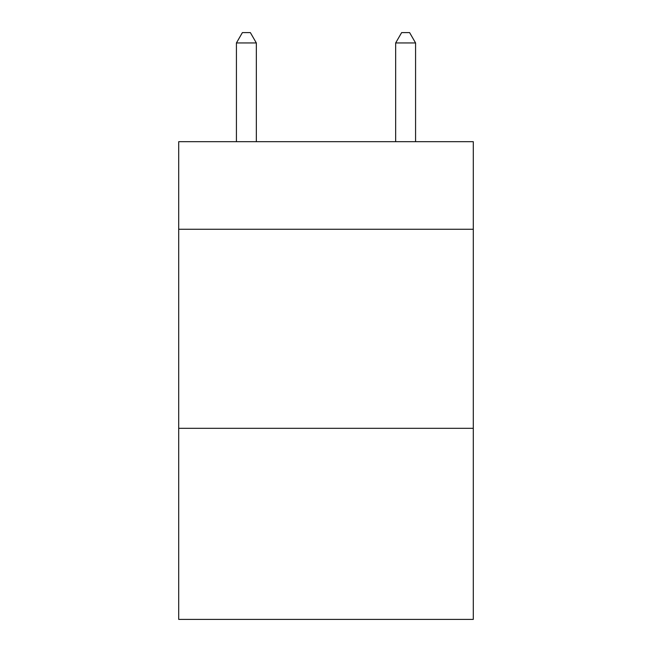 <?xml version="1.0" encoding="UTF-8"?>
<svg xmlns="http://www.w3.org/2000/svg" width="652" height="652" viewBox="0 0 652 652"><rect width="100%" height="100%" fill="white"/><g stroke="black" fill="none" stroke-linecap="round" stroke-linejoin="round"><path stroke-width="0.98" d="M473.295 229.26L473.295 141.68L178.705 141.68L178.705 229.26L473.295 229.26L473.295 619.4L178.705 619.4L178.705 229.26M473.295 428.315L178.705 428.315M256.334 141.68L256.334 42.95L236.423 42.95L236.423 141.68M236.423 42.95L242.397 32.6L250.36 32.6L256.334 42.95M415.577 141.68L415.577 42.95L395.666 42.95L395.666 141.68M395.666 42.95L401.64 32.6L409.603 32.6L415.577 42.95"/></g></svg>

